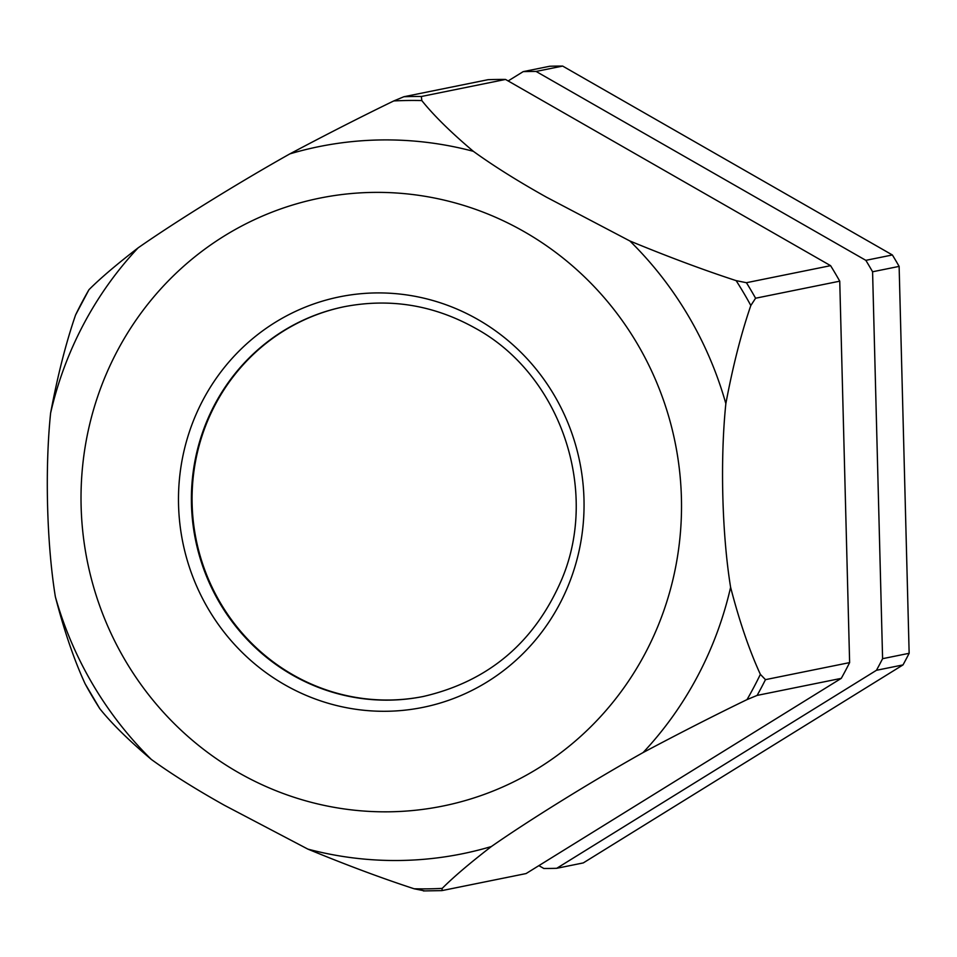 <?xml version="1.0" encoding="UTF-8"?>
<svg xmlns="http://www.w3.org/2000/svg" width="957" height="957" viewBox="0 0 957 957"><rect width="100%" height="100%" fill="white"/><g stroke="black" fill="none" stroke-linecap="round" stroke-linejoin="round"><path stroke-width="1.44" d="M556.735 868.298L583.28 862.915L903.001 664.912L876.445 670.295L556.735 868.298A399.033 385.791 -101.4 0 1 543.839 868.478L538.875 865.642M876.445 670.295A399.033 385.791 -101.4 0 0 882.593 658.679L872.581 271.776A399.033 385.791 -101.4 0 0 865.834 260.34L536.087 71.44A399.033 385.791 -101.4 0 0 523.192 71.631L508.143 80.95M903.001 664.912A399.033 385.791 -101.4 0 0 909.15 653.296L899.125 266.393A399.033 385.791 -101.4 0 0 892.379 254.969L562.644 66.069A399.033 385.791 -101.4 0 0 549.749 66.248L523.192 71.631M899.125 266.393L872.581 271.776M892.379 254.969L865.834 260.34M909.15 653.296L882.593 658.679M562.644 66.069L536.087 71.44M289.851 153.886A360.765 348.803 78.6 0 1 473.344 151.314C493.429 165.836 517.797 181.136 546.471 197.178L629.862 240.973A360.765 348.803 78.6 0 1 725.849 403.651C720.071 459.599 722.009 534.245 730.61 587.299A360.765 348.803 78.6 0 1 643.116 752.549C590.9 781.893 529.209 820.101 491.36 846.538A360.765 348.803 78.6 0 1 307.867 849.11L224.476 805.316C195.802 789.262 171.435 773.974 151.35 759.451C128.8 740.383 111.622 723.468 99.803 708.694L85.137 683.836C74.132 659.947 64.215 630.926 55.362 596.773C46.761 543.743 44.823 469.074 50.601 413.125C57.599 375.754 65.925 343.049 75.579 314.973A394.727 381.628 78.6 0 1 88.953 289.72C100.09 278.523 116.467 264.563 138.095 247.875C175.944 221.438 237.635 183.23 289.851 153.886C327.33 133.98 361.961 116.335 393.746 100.952A394.727 381.628 78.6 0 1 421.798 100.557L421.367 96.49L505.523 79.443A397.705 384.511 78.6 0 0 488.022 79.694L403.866 96.741L393.746 100.952M88.953 289.72L75.579 314.973M424.441 890.847L414.154 888.778C381.699 878.191 346.267 864.961 307.867 849.11M423.389 890.931L441.931 890.608L526.087 873.562L841.275 678.357L757.119 695.404L747.01 699.615C715.214 714.999 680.583 732.643 643.116 752.549M441.931 890.608L442.206 888.383A394.727 381.628 78.6 0 1 414.154 888.778M423.724 696.397A198.853 192.261 78.6 0 1 292.818 674.757A198.853 192.261 78.6 0 1 194.068 470.294A198.853 192.261 78.6 0 1 344.783 306.599M629.862 240.973C668.261 256.823 703.694 270.053 736.148 280.64L746.424 282.71L830.592 265.663A397.705 384.511 78.6 0 1 839.744 281.179L755.587 298.225L750.826 305.51C741.173 333.574 732.847 366.292 725.849 403.651M730.61 587.299C739.462 621.452 749.379 650.473 760.372 674.362L765.468 679.649L849.625 662.603A397.705 384.511 78.6 0 1 841.275 678.357M849.625 662.603L839.744 281.179M491.36 846.538C469.731 863.238 453.343 877.186 442.206 888.383M473.344 151.314C450.795 132.245 433.605 115.33 421.798 100.557M830.592 265.663L505.523 79.443M99.803 708.694A394.727 381.628 78.6 0 1 85.137 683.836M50.601 413.125A360.765 348.803 78.6 0 1 138.095 247.875M151.35 759.451A360.765 348.803 78.6 0 1 55.362 596.773M238.137 772.419A310.128 299.84 78.6 0 1 117.328 350.896A310.128 299.84 78.6 0 1 524.388 231.785A310.128 299.84 78.6 0 1 645.209 653.308A310.128 299.84 78.6 0 1 238.137 772.419M284.6 684.674A209.463 202.513 78.6 0 1 203.004 399.978A209.463 202.513 78.6 0 1 477.926 319.53A209.463 202.513 78.6 0 1 559.534 604.226A209.463 202.513 78.6 0 1 284.6 684.674M423.389 696.457A198.853 192.261 78.6 0 1 292.148 674.888A198.853 192.261 78.6 0 1 193.422 470.258A198.853 192.261 78.6 0 1 344.448 306.671C390.3 297.902 433.916 305.08 475.318 328.203C559.977 374.235 599.764 489.494 561.843 579.188C534.76 642.255 488.608 681.348 423.389 696.457M403.866 96.741A397.705 384.511 78.6 0 1 421.367 96.49M746.424 282.71A397.705 384.511 78.6 0 1 755.587 298.225M765.468 679.649A397.705 384.511 78.6 0 1 757.119 695.404M736.148 280.64A394.727 381.628 78.6 0 1 750.826 305.51M760.372 674.362A394.727 381.628 78.6 0 1 747.01 699.615"/></g></svg>
